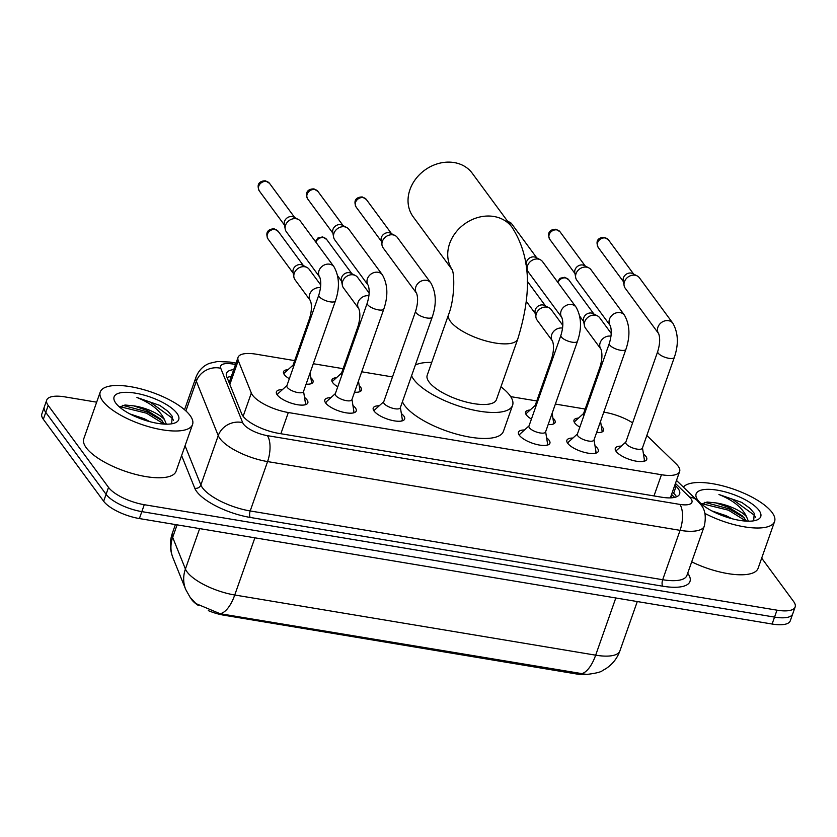 <?xml version="1.0" encoding="UTF-8"?>
<svg xmlns="http://www.w3.org/2000/svg" width="837" height="837" viewBox="0 0 837 837"><rect width="100%" height="100%" fill="white"/><g stroke="black" fill="none" stroke-linecap="round" stroke-linejoin="round"><path stroke-width="1.26" d="M579.832 427.152A15.652 5.409 -160.6 0 1 574.789 423.009A15.652 5.409 -160.6 0 1 574.004 420.143A15.652 5.409 -160.6 0 1 578.534 418.082M601.301 426.106A15.652 5.409 -160.6 0 1 602.755 427.676A15.652 5.409 -160.6 0 1 603.54 430.542A15.652 5.409 -160.6 0 1 596.593 432.572M531.411 419.086A15.652 5.409 -160.6 0 1 526.379 414.943A15.652 5.409 -160.6 0 1 525.594 412.066A15.652 5.409 -160.6 0 1 530.114 410.015M552.891 418.029A15.652 5.409 -160.6 0 1 554.345 419.599A15.652 5.409 -160.6 0 1 555.13 422.476A15.652 5.409 -160.6 0 1 548.183 424.505M337.761 386.799A15.652 5.409 -160.6 0 1 332.718 382.655A15.652 5.409 -160.6 0 1 331.933 379.789A15.652 5.409 -160.6 0 1 336.453 377.728M359.23 385.752A15.652 5.409 -160.6 0 1 360.684 387.322A15.652 5.409 -160.6 0 1 361.469 390.188A15.652 5.409 -160.6 0 1 354.522 392.218M289.34 378.732A15.652 5.409 -160.6 0 1 284.298 374.589A15.652 5.409 -160.6 0 1 283.513 371.722A15.652 5.409 -160.6 0 1 288.043 369.661M310.82 377.686A15.652 5.409 -160.6 0 1 312.264 379.255A15.652 5.409 -160.6 0 1 313.048 382.122A15.652 5.409 -160.6 0 1 306.112 384.152M643.433 453.916A16.656 5.754 -160.6 0 1 645.892 456.353A16.656 5.754 -160.6 0 1 646.729 459.408A16.656 5.754 -160.6 0 1 632.814 460.434A16.656 5.754 -160.6 0 1 616.137 451.394A16.656 5.754 -160.6 0 1 615.31 448.339A16.656 5.754 -160.6 0 1 621.316 446.121M595.013 445.849A16.656 5.754 -160.6 0 1 597.472 448.287A16.656 5.754 -160.6 0 1 598.309 451.331A16.656 5.754 -160.6 0 1 584.393 452.367A16.656 5.754 -160.6 0 1 567.727 443.328A16.656 5.754 -160.6 0 1 566.89 440.272A16.656 5.754 -160.6 0 1 572.895 438.054M546.603 437.772A16.656 5.754 -160.6 0 1 549.062 440.21A16.656 5.754 -160.6 0 1 549.899 443.265A16.656 5.754 -160.6 0 1 535.983 444.301A16.656 5.754 -160.6 0 1 519.306 435.25A16.656 5.754 -160.6 0 1 518.48 432.195A16.656 5.754 -160.6 0 1 524.485 429.988M401.352 413.562A16.656 5.754 -160.6 0 1 403.821 415.999A16.656 5.754 -160.6 0 1 404.648 419.055A16.656 5.754 -160.6 0 1 390.733 420.08A16.656 5.754 -160.6 0 1 374.066 411.04A16.656 5.754 -160.6 0 1 373.229 407.985A16.656 5.754 -160.6 0 1 379.245 405.778M352.942 405.495A16.656 5.754 -160.6 0 1 355.401 407.933A16.656 5.754 -160.6 0 1 356.238 410.988A16.656 5.754 -160.6 0 1 342.323 412.013A16.656 5.754 -160.6 0 1 325.656 402.974A16.656 5.754 -160.6 0 1 324.819 399.919A16.656 5.754 -160.6 0 1 330.824 397.701M304.522 397.418A16.656 5.754 -160.6 0 1 306.991 399.856A16.656 5.754 -160.6 0 1 307.817 402.911A16.656 5.754 -160.6 0 1 293.913 403.947A16.656 5.754 -160.6 0 1 277.235 394.897A16.656 5.754 -160.6 0 1 276.398 391.852A16.656 5.754 -160.6 0 1 282.414 389.634M294.687 360.621L256.206 354.197A29.358 10.138 19.4 0 0 238.032 357.389A29.358 10.138 19.4 0 0 238.252 360.59L251.33 393.034A29.358 10.138 19.4 0 0 252.586 395.221A29.358 10.138 19.4 0 0 288.326 412.526L661.46 474.725A29.358 10.138 19.4 0 0 679.623 471.534A29.358 10.138 19.4 0 0 676.097 463.844L646.834 435.481M190.836 598.288A26.418 9.123 19.4 0 0 191.663 599.606A26.418 9.123 19.4 0 0 198.599 605.622M208.329 610.644A26.418 9.123 19.4 0 0 223.824 615.185L576.892 674.036A26.418 9.123 19.4 0 0 587.825 674.392M632.605 422.842A29.358 10.138 19.4 0 0 604.68 412.296L603.791 412.139M585.178 409.042L555.381 404.072M536.758 400.965L510.685 396.623M392.49 376.922L361.72 371.795M343.107 368.688L313.3 363.718M177.088 524.841L172.673 537.385A34.254 30.76 158.1 0 0 172.956 557.819L171.637 553.916C169.775 546.927 170.026 539.991 172.38 533.117A39.14 13.518 19.4 0 0 172.673 537.385L185.416 569.014A34.254 30.76 158.1 0 0 185.699 589.457L190.104 597.325L195.931 603.592L220.047 613.699L586.758 674.434C595.703 673.356 600.956 672.08 602.504 670.594L606.019 668.575C612.569 664.233 617.193 658.342 619.893 650.914L637.281 601.552M761.68 558.133L793.675 601.604A29.358 10.138 -160.6 0 1 795.15 606.982L792.712 613.908A29.358 10.138 -160.6 0 1 774.549 617.099L141.83 511.627A29.358 10.138 -160.6 0 1 106.09 494.322L45.763 412.379A29.358 10.138 -160.6 0 1 44.288 407.002A29.358 10.138 -160.6 0 0 45.763 412.379L106.09 494.322A29.358 10.138 -160.6 0 0 141.83 511.627L774.549 617.099A29.358 10.138 -160.6 0 0 792.712 613.908L790.264 620.845A29.358 10.138 -160.6 0 1 772.101 624.025L139.392 518.563A29.358 10.138 -160.6 0 1 103.652 501.248L43.325 419.306A29.358 10.138 -160.6 0 1 41.85 413.928L46.736 400.065A29.358 10.138 -160.6 0 1 64.899 396.884L96.663 402.178M233.732 369.609A29.358 10.138 19.4 0 0 226.45 373.365A29.358 10.138 19.4 0 0 226.67 376.566L241.705 413.876A29.358 10.138 19.4 0 0 242.96 416.062A29.358 10.138 19.4 0 0 278.7 433.367L661.471 497.178A29.358 10.138 19.4 0 0 679.634 493.987A29.358 10.138 19.4 0 0 676.108 486.297L674.852 485.073M795.15 606.982A29.358 10.138 -160.6 0 1 776.987 610.173L144.267 504.701A29.358 10.138 -160.6 0 1 108.528 487.396L48.201 405.453A29.358 10.138 -160.6 0 1 46.736 400.065M672.414 492.01L673.67 493.223A29.358 10.138 -160.6 0 1 676.526 496.791M227.057 377.518A29.358 10.138 -160.6 0 1 231.294 376.535M190.093 415.518A48.933 16.897 -160.6 0 1 192.552 424.495A48.933 16.897 -160.6 0 1 151.675 427.519A48.933 16.897 -160.6 0 1 102.7 400.954A48.933 16.897 -160.6 0 1 100.252 391.988A48.933 16.897 -160.6 0 1 141.129 388.964A48.933 16.897 -160.6 0 1 190.093 415.518M192.552 424.495L176.073 471.262A48.933 16.897 -160.6 0 1 135.207 474.297A48.933 16.897 -160.6 0 1 86.232 447.732A48.933 16.897 -160.6 0 1 83.773 438.766L100.252 391.988M171.658 423.804L172.202 416.261L167.986 411.333L159.762 405.39L136.912 397.481C151.12 403.256 160.306 410.643 164.491 419.672A24.461 8.443 -160.6 0 0 133.889 405.893L125.037 405.003L119.545 407.064M115.809 403.141A34.254 11.823 -160.6 0 1 114.92 401.76A34.254 11.823 -160.6 0 1 136.713 393.4A34.254 11.823 -160.6 0 1 176.984 413.342A34.254 11.823 -160.6 0 1 174.996 422.926A34.254 11.823 -160.6 0 1 143.974 419.912A34.254 11.823 -160.6 0 1 115.809 403.141M149.917 421.691L144.121 418.678L129.84 413.897M164.565 424.118L160.254 418.814L147.03 410.433L133.889 405.893M166.343 424.171L164.491 419.672M162.064 420.634L146.935 411.804L122.725 405.307M168.143 411.469L159.762 405.39M164.042 424.087L146.454 413.175L119.869 406.667M173.437 420.362L172.37 418.238L150.325 402.178L136.912 397.481M683.369 487.103A48.933 16.897 -160.6 0 1 726.108 486.789A48.933 16.897 -160.6 0 1 772.122 512.537A48.933 16.897 -160.6 0 1 774.581 521.514A48.933 16.897 -160.6 0 1 704.89 513.395M774.581 521.514L758.102 568.292A48.933 16.897 -160.6 0 1 691.697 561.847M753.687 520.823L754.231 513.28L750.004 508.352L741.781 502.42L718.941 494.5C733.139 500.275 742.335 507.661 746.52 516.691A24.461 8.443 -160.6 0 0 715.907 502.911L707.066 502.022L701.573 504.083M697.838 500.16A34.254 11.823 -160.6 0 1 696.939 498.779A34.254 11.823 -160.6 0 1 718.742 490.419A34.254 11.823 -160.6 0 1 759.013 510.361A34.254 11.823 -160.6 0 1 757.025 519.944A34.254 11.823 -160.6 0 1 726.003 516.931A34.254 11.823 -160.6 0 1 697.838 500.16M731.946 518.71L726.15 515.697L711.868 510.915M746.594 521.137L742.283 515.833L729.058 507.452L715.907 502.911M748.362 521.189L746.52 516.691M744.093 517.653L728.964 508.823L704.744 502.326M750.161 508.498L741.781 502.42M746.07 521.106L728.472 510.193L701.887 503.686M755.466 517.381L754.399 515.257L732.354 499.197L718.941 494.5M452.126 269.65A36.692 30.718 -36.4 0 1 455.841 232.341A36.692 30.718 -36.4 0 1 493.861 216.48A36.692 30.718 -36.4 0 1 511.972 227.204L472.288 173.301A36.692 30.718 143.6 0 0 454.177 162.566A36.692 30.718 143.6 0 0 415.686 179.024A36.692 30.718 143.6 0 0 413.185 216.804L452.168 269.765M452.011 269.347C454.784 273.971 454.7 299.353 448.559 314.628L427.205 375.258A36.692 12.67 19.4 0 0 429.046 381.986A36.692 12.67 19.4 0 0 465.77 401.906A36.692 12.67 19.4 0 0 496.425 399.636L517.779 339.006C529.214 301.602 534.111 261.426 511.972 227.204M500.944 386.82A53.819 18.581 -160.6 0 1 509.879 395.462A53.819 18.581 -160.6 0 1 512.579 405.328A53.819 18.581 -160.6 0 1 467.621 408.655A53.819 18.581 -160.6 0 1 413.75 379.433A53.819 18.581 -160.6 0 1 411.584 375.75M512.579 405.328L503.435 431.317A53.819 18.581 -160.6 0 1 458.467 434.644A53.819 18.581 -160.6 0 1 404.595 405.422A53.819 18.581 -160.6 0 1 402.43 401.739M415.34 365.089A53.819 18.581 -160.6 0 1 431.725 362.442M304.658 404.909A14.679 5.064 19.4 0 0 305.348 403.989A14.679 5.064 19.4 0 0 305.421 403.026L303.559 391.381M287.3 387.405A8.809 3.045 19.4 0 0 296.11 392.187A8.809 3.045 19.4 0 0 303.465 391.643L335.438 300.86A8.809 3.045 19.4 0 1 330.479 301.895A8.809 3.045 19.4 0 1 319.263 296.622A8.809 3.045 19.4 0 1 318.824 295.011L286.85 385.794A8.809 3.045 19.4 0 0 287.3 387.405M333.973 266.762A8.809 7.376 -36.4 0 0 330.113 264.293A8.809 7.376 -36.4 0 0 329.632 264.189A8.809 7.376 -36.4 0 0 320.404 268.122A8.809 7.376 -36.4 0 0 319.765 277.183L286.327 231.755A8.809 7.376 -36.4 0 1 285.197 229.087A8.809 7.376 -36.4 0 1 285.553 225.216A8.809 7.376 -36.4 0 1 296.162 218.729A8.809 7.376 -36.4 0 1 298.296 219.44A8.809 7.376 -36.4 0 1 300.514 221.313L333.973 266.762C339.372 276.419 339.864 287.782 335.438 300.86M285.197 229.087L284.298 224.065A6.361 5.325 -36.4 0 1 284.559 221.271A6.361 5.325 -36.4 0 1 292.228 216.584A6.361 5.325 -36.4 0 1 293.766 217.097L298.296 219.44M286.945 385.522L278.198 393.442A14.679 5.064 19.4 0 0 277.654 394.237A14.679 5.064 19.4 0 0 277.622 395.388M353.078 412.976A14.679 5.064 19.4 0 0 353.758 412.055A14.679 5.064 19.4 0 0 353.831 411.093L351.979 399.448M335.71 395.482A8.809 3.045 19.4 0 0 344.53 400.264A8.809 3.045 19.4 0 0 351.885 399.709L383.848 308.937A8.809 3.045 19.4 0 1 378.889 309.962A8.809 3.045 19.4 0 1 367.684 304.699A8.809 3.045 19.4 0 1 367.244 303.078L335.271 393.861A8.809 3.045 19.4 0 0 335.71 395.482M368.207 285.281L334.737 239.821A8.809 7.376 -36.4 0 1 333.607 237.153A8.809 7.376 -36.4 0 1 333.963 233.293A8.809 7.376 -36.4 0 1 344.582 226.806A8.809 7.376 -36.4 0 1 346.717 227.507A8.809 7.376 -36.4 0 1 348.924 229.38L382.394 274.839C387.793 284.486 388.284 295.859 383.848 308.937M333.607 237.153L332.718 232.131A6.361 5.325 -36.4 0 1 332.98 229.338A6.361 5.325 -36.4 0 1 340.638 224.661A6.361 5.325 -36.4 0 1 342.187 225.163L346.717 227.507M335.365 393.599L326.618 401.509A14.679 5.064 19.4 0 0 326.074 402.304A14.679 5.064 19.4 0 0 326.032 403.455M401.488 421.042A14.679 5.064 19.4 0 0 402.178 420.132A14.679 5.064 19.4 0 0 402.252 419.17L400.389 407.514M384.131 403.549A8.809 3.045 19.4 0 0 392.94 408.33A8.809 3.045 19.4 0 0 400.295 407.786L432.269 317.003A8.809 3.045 19.4 0 1 427.309 318.039A8.809 3.045 19.4 0 1 416.094 312.766A8.809 3.045 19.4 0 1 415.654 311.155L383.681 401.938A8.809 3.045 19.4 0 0 384.131 403.549M416.617 293.348L383.158 247.888A8.809 7.376 -36.4 0 1 382.017 245.231A8.809 7.376 -36.4 0 1 382.383 241.359A8.809 7.376 -36.4 0 1 392.992 234.873A8.809 7.376 -36.4 0 1 395.127 235.574A8.809 7.376 -36.4 0 1 397.334 237.446L430.804 282.906C436.203 292.563 436.694 303.925 432.269 317.003M382.017 245.231L381.128 240.198A6.361 5.325 -36.4 0 1 381.39 237.415A6.361 5.325 -36.4 0 1 389.059 232.728A6.361 5.325 -36.4 0 1 390.597 233.23L395.127 235.574M383.775 401.666L375.028 409.586A14.679 5.064 19.4 0 0 374.484 410.381A14.679 5.064 19.4 0 0 374.453 411.522M546.728 445.253A14.679 5.064 19.4 0 0 547.419 444.342A14.679 5.064 19.4 0 0 547.492 443.38L545.64 431.725M529.371 427.759A8.809 3.045 19.4 0 0 538.191 432.541A8.809 3.045 19.4 0 0 545.546 431.997L577.509 341.214A8.809 3.045 19.4 0 1 572.55 342.249A8.809 3.045 19.4 0 1 561.345 336.976A8.809 3.045 19.4 0 1 560.895 335.365L528.932 426.148A8.809 3.045 19.4 0 0 529.371 427.759M561.868 317.558L528.398 272.098A8.809 7.376 -36.4 0 1 527.268 269.441A8.809 7.376 -36.4 0 1 527.624 265.57A8.809 7.376 -36.4 0 1 538.233 259.083A8.809 7.376 -36.4 0 1 540.378 259.784A8.809 7.376 -36.4 0 1 542.585 261.657L576.044 307.116C581.453 316.773 581.935 328.135 577.509 341.214M527.268 269.441L526.379 264.419A6.361 5.325 -36.4 0 1 526.64 261.625A6.361 5.325 -36.4 0 1 534.299 256.938A6.361 5.325 -36.4 0 1 535.847 257.44L540.378 259.784M529.026 425.876L520.279 433.796A14.679 5.064 19.4 0 0 519.735 434.591A14.679 5.064 19.4 0 0 519.693 435.732M595.149 453.33A14.679 5.064 19.4 0 0 595.839 452.409A14.679 5.064 19.4 0 0 595.913 451.446L594.05 439.802M577.781 435.826A8.809 3.045 19.4 0 0 586.601 440.607A8.809 3.045 19.4 0 0 593.956 440.063L625.93 349.28A8.809 3.045 19.4 0 1 620.97 350.316A8.809 3.045 19.4 0 1 609.754 345.053A8.809 3.045 19.4 0 1 609.315 343.432L577.342 434.215A8.809 3.045 19.4 0 0 577.781 435.826M610.278 325.635L576.808 280.175A8.809 7.376 -36.4 0 1 575.678 277.507A8.809 7.376 -36.4 0 1 576.044 273.636A8.809 7.376 -36.4 0 1 586.653 267.16A8.809 7.376 -36.4 0 1 588.788 267.861A8.809 7.376 -36.4 0 1 590.995 269.734L624.465 315.183C629.863 324.84 630.355 336.202 625.93 349.28M575.678 277.507L574.789 272.485A6.361 5.325 -36.4 0 1 575.05 269.692A6.361 5.325 -36.4 0 1 582.709 265.005A6.361 5.325 -36.4 0 1 584.257 265.517L588.788 267.861M577.436 433.953L568.689 441.863A14.679 5.064 19.4 0 0 568.145 442.658A14.679 5.064 19.4 0 0 568.103 443.809M643.559 461.396A14.679 5.064 19.4 0 0 644.249 460.486A14.679 5.064 19.4 0 0 644.323 459.523L642.471 447.868M626.202 443.903A8.809 3.045 19.4 0 0 635.011 448.684A8.809 3.045 19.4 0 0 642.377 448.14L674.34 357.357A8.809 3.045 19.4 0 1 669.38 358.382A8.809 3.045 19.4 0 1 658.164 353.12A8.809 3.045 19.4 0 1 657.725 351.509L625.762 442.281A8.809 3.045 19.4 0 0 626.202 443.903M658.698 333.701L625.229 288.242A8.809 7.376 -36.4 0 1 624.099 285.574A8.809 7.376 -36.4 0 1 624.454 281.713A8.809 7.376 -36.4 0 1 635.063 275.227A8.809 7.376 -36.4 0 1 637.208 275.928A8.809 7.376 -36.4 0 1 639.416 277.8L672.875 323.26C678.284 332.906 678.765 344.279 674.34 357.357M624.099 285.574L623.209 280.552A6.361 5.325 -36.4 0 1 623.46 277.758A6.361 5.325 -36.4 0 1 631.129 273.082A6.361 5.325 -36.4 0 1 632.667 273.584L637.208 275.928M625.856 442.02L617.11 449.929A14.679 5.064 19.4 0 0 616.555 450.735A14.679 5.064 19.4 0 0 616.524 451.875M311.521 383.524L311.5 383.566A14.679 5.064 19.4 0 0 311.521 383.524A14.679 5.064 19.4 0 0 311.594 382.561L310.056 372.936M310.464 300.755L310.443 300.713C312.023 305.275 311.709 311.228 309.502 318.552L293.023 365.33A8.809 3.045 19.4 0 0 293.473 366.941A8.809 3.045 19.4 0 0 293.484 366.962M320.508 287.771A8.809 7.376 -36.4 0 0 320.309 287.729A8.809 7.376 -36.4 0 0 311.082 291.663A8.809 7.376 -36.4 0 0 310.443 300.724L295.032 279.788A8.809 7.376 -36.4 0 1 293.902 277.12A8.809 7.376 -36.4 0 1 294.258 273.26A8.809 7.376 -36.4 0 1 304.877 266.773A8.809 7.376 -36.4 0 1 307.012 267.474A8.809 7.376 -36.4 0 1 309.219 269.347L320.749 284.998M293.902 277.12L293.013 272.098A6.361 5.325 -36.4 0 1 293.274 269.305A6.361 5.325 -36.4 0 1 300.933 264.628A6.361 5.325 -36.4 0 1 302.481 265.13L307.012 267.474M293.117 365.068L284.371 372.978A14.679 5.064 19.4 0 0 283.827 373.773A14.679 5.064 19.4 0 0 283.816 373.815L283.827 373.773M359.931 391.601L359.92 391.643A14.679 5.064 19.4 0 0 359.931 391.601A14.679 5.064 19.4 0 0 360.004 390.638L358.477 381.002M368.918 295.838A8.809 7.376 -36.4 0 0 368.719 295.806A8.809 7.376 -36.4 0 0 359.491 299.74A8.809 7.376 -36.4 0 0 358.864 308.79L358.853 308.78C360.444 313.352 360.13 319.295 357.912 326.629L341.444 373.407A8.809 3.045 19.4 0 0 341.883 375.018A8.809 3.045 19.4 0 0 341.904 375.039M358.864 308.79L343.452 287.865A8.809 7.376 -36.4 0 1 342.323 285.197A8.809 7.376 -36.4 0 1 342.678 281.326A8.809 7.376 -36.4 0 1 353.287 274.839A8.809 7.376 -36.4 0 1 355.422 275.54A8.809 7.376 -36.4 0 1 357.64 277.413L369.159 293.076M342.323 285.197L341.423 280.175A6.361 5.325 -36.4 0 1 341.684 277.382A6.361 5.325 -36.4 0 1 349.353 272.695A6.361 5.325 -36.4 0 1 350.891 273.207L355.422 275.54M341.538 373.135L332.791 381.055A14.679 5.064 19.4 0 0 332.247 381.85A14.679 5.064 19.4 0 0 332.226 381.892L332.247 381.85M553.592 423.878L553.581 423.92A14.679 5.064 19.4 0 0 553.592 423.878A14.679 5.064 19.4 0 0 553.665 422.915L552.127 413.29M562.579 328.125A8.809 7.376 -36.4 0 0 562.38 328.083A8.809 7.376 -36.4 0 0 553.152 332.017A8.809 7.376 -36.4 0 0 552.514 341.077L552.514 341.067C554.094 345.629 553.78 351.582 551.573 358.906L535.105 405.683A8.809 3.045 19.4 0 0 535.544 407.295A8.809 3.045 19.4 0 0 535.554 407.316M552.525 341.077L537.113 320.142A8.809 7.376 -36.4 0 1 535.973 317.474A8.809 7.376 -36.4 0 1 536.339 313.613A8.809 7.376 -36.4 0 1 546.948 307.127A8.809 7.376 -36.4 0 1 549.082 307.828A8.809 7.376 -36.4 0 1 551.29 309.7L562.82 325.352M535.973 317.474L535.084 312.452A6.361 5.325 -36.4 0 1 535.345 309.659A6.361 5.325 -36.4 0 1 543.014 304.982A6.361 5.325 -36.4 0 1 544.552 305.484L549.082 307.828M535.199 405.422L526.452 413.332A14.679 5.064 19.4 0 0 525.908 414.127A14.679 5.064 19.4 0 0 525.887 414.169L525.908 414.127M602.012 431.944L601.991 431.997A14.679 5.064 19.4 0 0 602.012 431.944A14.679 5.064 19.4 0 0 602.085 430.982L600.547 421.356M600.956 349.175L600.924 349.134C602.514 353.706 602.201 359.648 599.993 366.972L583.515 413.75A8.809 3.045 19.4 0 0 583.954 415.372A8.809 3.045 19.4 0 0 583.975 415.393M610.989 336.192A8.809 7.376 -36.4 0 0 610.79 336.16A8.809 7.376 -36.4 0 0 601.573 340.094A8.809 7.376 -36.4 0 0 600.935 349.144L585.523 328.209A8.809 7.376 -36.4 0 1 584.393 325.551A8.809 7.376 -36.4 0 1 584.749 321.68A8.809 7.376 -36.4 0 1 595.358 315.193A8.809 7.376 -36.4 0 1 597.503 315.894A8.809 7.376 -36.4 0 1 599.711 317.767L611.23 333.429M584.393 325.551L583.504 320.529A6.361 5.325 -36.4 0 1 583.766 317.736A6.361 5.325 -36.4 0 1 591.424 313.048A6.361 5.325 -36.4 0 1 592.973 313.551L597.503 315.894M583.609 413.488L574.862 421.398A14.679 5.064 19.4 0 0 574.318 422.193A14.679 5.064 19.4 0 0 574.308 422.246M243.138 416.292L251.33 393.034M576.892 674.036L577.185 673.178M223.824 615.185L224.128 614.327M229.495 381.662A29.358 26.365 158.1 0 0 228.731 381.693M280.855 433.733L288.326 412.526M229.851 384.455L238.252 360.59M653.99 495.922L661.46 474.725M199.656 528.607L185.416 569.014A39.14 13.518 19.4 0 0 187.09 571.922A39.14 13.518 19.4 0 0 234.747 595.002A34.254 14.543 99.5 0 1 220.047 613.699M580.972 673.858A34.254 14.543 -80.5 0 0 595.672 655.172A39.14 13.518 19.4 0 0 619.893 650.914M254.887 537.814L234.747 595.002L595.672 655.172L615.812 597.974M772.101 624.025L776.987 610.173M139.392 518.563L144.267 504.701M103.652 501.248L108.528 487.396M43.325 419.306L48.201 405.453M235.532 364.503L232.738 364.032A19.575 6.759 19.4 0 0 220.769 368.29L242.667 422.643A19.575 6.759 19.4 0 0 243.504 424.097A19.575 6.759 19.4 0 0 267.338 435.638L679.822 504.397A19.575 6.759 19.4 0 0 690.954 498.685A19.575 6.759 19.4 0 0 689.583 497.136L675.438 483.43M679.822 504.397A19.575 8.307 -80.5 0 1 680.073 530.344L267.578 461.585A39.14 13.518 -160.6 0 1 219.922 438.504A39.14 13.518 -160.6 0 1 218.248 435.606L200.87 484.979A39.14 13.518 19.4 0 0 202.544 487.887A39.14 13.518 19.4 0 0 250.2 510.957L662.684 579.717A39.14 13.518 19.4 0 0 686.905 575.469L704.294 526.096A39.14 13.518 -160.6 0 1 680.073 530.344L662.684 579.717A4.896 2.082 99.5 0 0 662.747 586.203L250.263 517.454A4.896 2.082 99.5 0 1 250.2 510.957L267.578 461.585A19.575 8.307 -80.5 0 0 267.338 435.638M704.294 526.096C706.334 516.534 705.11 509.304 700.611 504.408L697.095 500.411A19.575 14.689 134.1 0 0 689.583 497.136M250.263 517.454A44.037 15.202 -160.6 0 1 196.643 491.486A44.037 15.202 -160.6 0 1 194.759 488.212L181.608 455.569M687.69 573.23A44.037 15.202 -160.6 0 1 662.747 586.203M242.667 422.643A19.575 17.577 158.1 0 0 218.248 435.606L196.35 381.253L185.898 410.936M220.769 368.29A19.575 17.577 158.1 0 0 196.35 381.253A39.14 13.518 -160.6 0 1 196.067 376.985L184.538 409.722M185.061 445.755L200.87 484.979A4.896 4.394 -21.9 0 1 194.759 488.212M232.738 364.032A19.575 8.307 -80.5 0 0 229.851 362.055L217.484 361.5L209.689 363.3C206.812 364.273 199.886 367.527 196.067 376.985M671.577 494.385L674.653 497.366M673.67 493.223L676.108 486.297M448.559 314.628A36.692 12.67 19.4 0 0 450.4 321.345A36.692 12.67 19.4 0 0 495.075 342.982A36.692 12.67 19.4 0 0 517.779 339.006M269.514 183.334L265.444 180.834C262.41 180.729 255.431 182.121 259.271 190.878A6.361 5.325 -36.4 0 1 259.711 184.328A6.361 5.325 -36.4 0 1 266.375 181.483A6.361 5.325 -36.4 0 1 269.514 183.334L294.739 217.589M265.444 180.834A6.361 2.699 99.5 0 1 266.375 181.483M317.934 191.411L313.854 188.911C310.82 188.806 303.852 190.187 307.692 198.955A6.361 5.325 -36.4 0 1 308.121 192.405A6.361 5.325 -36.4 0 1 314.796 189.549A6.361 5.325 -36.4 0 1 317.934 191.411L343.149 225.666M313.854 188.911A6.361 2.699 99.5 0 1 314.796 189.549M367.244 303.078C369.452 295.754 369.766 289.811 368.175 285.239A8.809 7.376 -36.4 0 1 368.814 276.2A8.809 7.376 -36.4 0 1 378.042 272.266A8.809 7.376 -36.4 0 1 378.533 272.36A8.809 7.376 -36.4 0 1 382.394 274.839M366.344 199.478L362.275 196.977C359.24 196.873 352.262 198.264 356.102 207.021A6.361 5.325 -36.4 0 1 356.541 200.472A6.361 5.325 -36.4 0 1 363.206 197.616A6.361 5.325 -36.4 0 1 366.344 199.478L391.57 233.732M362.275 196.977A6.361 2.699 99.5 0 1 363.206 197.616M415.654 311.155C417.862 303.821 418.176 297.878 416.596 293.316A8.809 7.376 -36.4 0 1 417.234 284.266A8.809 7.376 -36.4 0 1 426.462 280.332A8.809 7.376 -36.4 0 1 426.943 280.426A8.809 7.376 -36.4 0 1 430.804 282.906M507.975 221.774A6.361 5.325 -36.4 0 1 508.457 221.836A6.361 5.325 -36.4 0 1 511.595 223.688L536.81 257.942M511.595 223.688L507.515 221.188A6.361 2.699 99.5 0 1 508.457 221.836M560.895 335.365C563.113 328.041 563.427 322.088 561.836 317.526A8.809 7.376 -36.4 0 1 562.474 308.476A8.809 7.376 -36.4 0 1 571.702 304.542A8.809 7.376 -36.4 0 1 572.194 304.637A8.809 7.376 -36.4 0 1 576.044 307.116M560.005 231.765L555.935 229.254C552.901 229.16 545.923 230.541 549.763 239.298A6.361 5.325 -36.4 0 1 550.191 232.759A6.361 5.325 -36.4 0 1 556.867 229.903A6.361 5.325 -36.4 0 1 560.005 231.765L585.23 266.02M555.935 229.254A6.361 2.699 99.5 0 1 556.867 229.903M609.315 343.432C611.523 336.108 611.837 330.155 610.257 325.593A8.809 7.376 -36.4 0 1 610.895 316.543A8.809 7.376 -36.4 0 1 620.112 312.609A8.809 7.376 -36.4 0 1 620.604 312.714A8.809 7.376 -36.4 0 1 624.465 315.183M608.426 239.832L604.345 237.331C601.311 237.227 594.333 238.618 598.183 247.375A6.361 5.325 -36.4 0 1 598.612 240.826A6.361 5.325 -36.4 0 1 605.287 237.97A6.361 5.325 -36.4 0 1 608.426 239.832L633.64 274.086M604.345 237.331A6.361 2.699 99.5 0 1 605.287 237.97M657.725 351.509C659.943 344.174 660.247 338.232 658.667 333.66A8.809 7.376 -36.4 0 1 659.305 324.62A8.809 7.376 -36.4 0 1 668.533 320.686A8.809 7.376 -36.4 0 1 669.025 320.78A8.809 7.376 -36.4 0 1 672.875 323.26M278.229 231.378L274.149 228.878C271.115 228.773 264.147 230.165 267.986 238.922A6.361 5.325 -36.4 0 1 268.415 232.372A6.361 5.325 -36.4 0 1 275.091 229.516A6.361 5.325 -36.4 0 1 278.229 231.378L303.444 265.632M274.149 228.878A6.361 2.699 99.5 0 1 275.091 229.516M309.502 318.552A8.809 3.045 19.4 0 0 309.941 320.173A8.809 3.045 19.4 0 0 309.962 320.194M315.873 242.175A6.361 5.325 -36.4 0 1 323.5 237.593A6.361 5.325 -36.4 0 1 326.65 239.445L351.864 273.699M315.392 241.527L318.029 237.907L322.569 236.944A6.361 2.699 99.5 0 1 323.5 237.593M357.912 326.629A8.809 3.045 19.4 0 0 358.362 328.24A8.809 3.045 19.4 0 0 358.372 328.261M551.573 358.906A8.809 3.045 19.4 0 0 552.012 360.517A8.809 3.045 19.4 0 0 552.033 360.538M557.944 282.529A6.361 5.325 -36.4 0 1 565.582 277.936A6.361 5.325 -36.4 0 1 568.721 279.799L593.935 314.053M557.463 281.881L560.11 278.25L564.64 277.298A6.361 2.699 99.5 0 1 565.582 277.936M600.432 368.594A8.809 3.045 19.4 0 0 600.443 368.615A8.809 3.045 19.4 0 1 599.993 366.972M231.232 376.723L229.683 376.765M672.498 497.733L670.929 496.215M229.129 382.676L238.032 357.389M670.343 497.879L679.623 471.534M185.699 589.457L172.956 557.819M172.38 533.117L175.393 524.558M236.034 363.08L229.851 362.055M697.095 500.411L676.484 480.438M305.348 403.989L305.055 404.826M277.654 394.237L277.361 395.064M319.786 277.204L319.765 277.173C321.345 281.734 321.031 287.687 318.824 295.011M259.271 190.878L284.496 225.132M353.758 412.055L353.465 412.892M326.074 402.304L325.781 403.141M307.692 198.955L332.906 233.209M402.178 420.132L401.886 420.959M374.484 410.381L374.191 411.208M356.102 207.021L381.327 241.276M547.419 444.342L547.126 445.169M519.735 434.591L519.442 435.418M525.971 264.68L526.567 265.486M595.839 452.409L595.546 453.246M568.145 442.658L567.852 443.495M549.763 239.298L574.977 273.563M644.249 460.486L643.956 461.313M616.555 450.735L616.262 451.561M598.183 247.375L623.398 281.63M267.986 238.922L293.201 273.176M337.709 275.938L341.622 281.242M326.65 239.445L322.569 236.944M527.216 281.117L545.525 305.986M526.253 301.278L535.282 313.53M579.79 316.292L583.692 321.596M568.721 279.799L564.64 277.298"/></g></svg>
